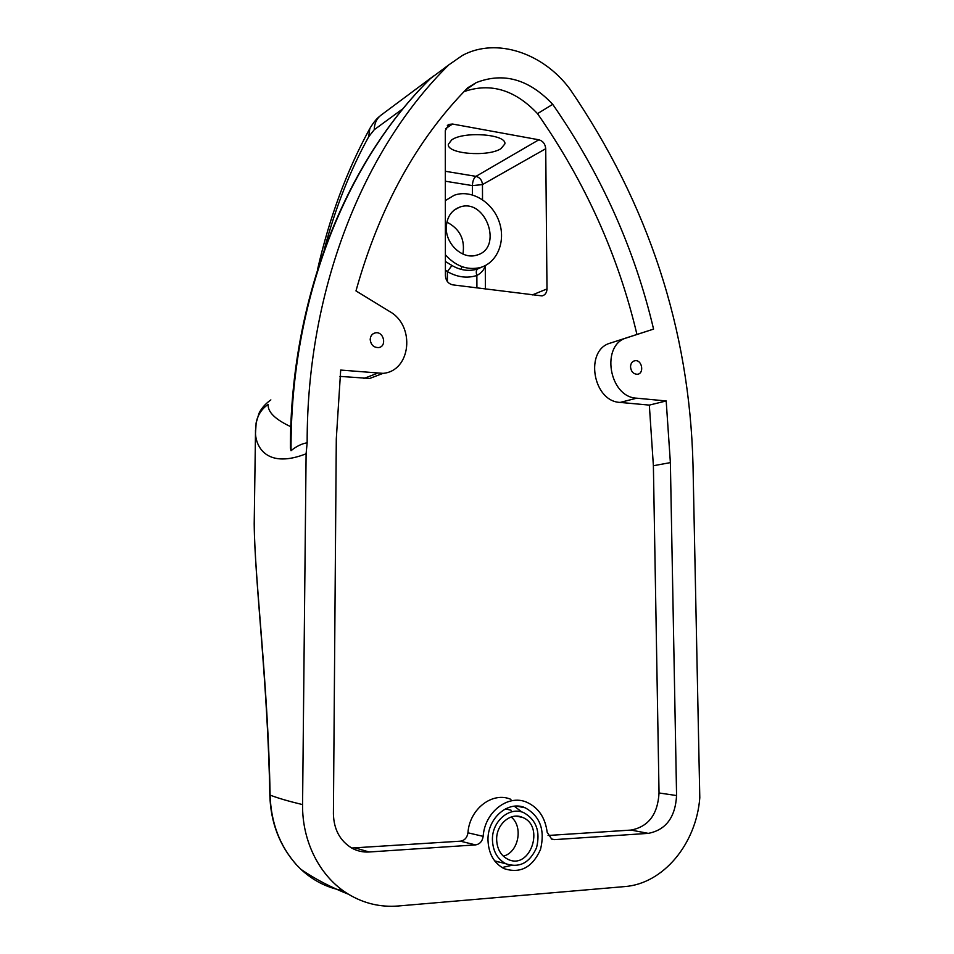 <?xml version="1.0" encoding="UTF-8"?>
<svg xmlns="http://www.w3.org/2000/svg" width="954" height="954" viewBox="0 0 954 954"><rect width="100%" height="100%" fill="white"/><g stroke="black" fill="none" stroke-linecap="round" stroke-linejoin="round"><path stroke-width="1.43" d="M494.923 861.2L500.635 862.416M511.141 810.244L505.453 808.873M492.431 839.914C492.908 851.195 497.392 859.16 505.894 863.775C519.489 868.223 529.708 862.869 536.542 847.748C540.536 831.471 536.279 819.784 523.782 812.689C509.591 806.142 491.835 821.299 492.431 839.914M502.066 867.556L511.177 865.457M521.802 811.997L514.325 806.213M487.995 840.2C487.303 818.091 508.351 800.108 525.177 807.776C540.131 816.171 545.235 830.075 540.489 849.513C532.344 867.58 520.145 873.924 503.891 868.557C493.85 863.024 488.555 853.58 487.995 840.2M343.035 890.607C327.317 887.84 313.306 880.769 300.987 869.392C315.047 879.016 330.895 887.303 348.544 894.268C363.915 903.474 380.431 907.385 398.08 906.002L624.703 886.588C663.435 883.75 696.337 843.694 699.795 797.782L692.986 464.216C689.456 329.285 648.553 204.394 570.265 89.557C543.565 53.054 496.438 37.039 462.44 55.415L448.726 64.932C363.784 148.597 306.866 288.728 307.152 442.799L306.103 453.794L302.573 804.592C288.895 801.336 278.067 798.176 270.101 795.111C268.026 681.991 254.73 580.736 254.205 523.794L254.396 510.473M348.544 894.268C320.139 877.251 302.06 841.857 302.573 804.592M351.692 848.023L460.4 841.178L475.533 844.898L369.138 851.994C362.925 852.375 357.082 851.028 351.609 847.975C339.874 840.665 333.805 829.288 333.411 813.834L336.297 438.888L340.697 370.069L383.055 373.36C410.947 371.07 415.598 325.815 389.721 311.553L355.973 290.91C379.37 207.364 416.659 139.618 467.842 87.696L476.237 82.616C503.545 71.967 529.029 79.206 552.712 104.332C600.996 173.902 634.613 248.827 653.573 329.106L626.85 337.788C600.376 344.561 608.914 397.246 636.7 398.188L666.19 400.954L670.376 462.618L676.577 795.553C675.325 817.351 665.904 829.956 648.303 833.367L554.524 839.627L551.233 838.912M475.533 844.898C479.826 844.183 482.366 841.333 483.165 836.348C484.751 811.902 508.124 794.002 526.691 802.219C538.39 807.501 545.211 817.518 547.167 832.258L551.722 839.138L554.524 839.627M370.2 339.505C370.426 335.915 372.12 333.721 375.268 332.886C383.723 330.919 387.312 346.481 378.655 347.578C373.706 347.626 370.891 344.931 370.2 339.505M630.522 366.885C630.689 363.343 632.204 361.292 635.09 360.707C642.233 359.598 644.51 373.896 637.248 374.266C633.337 374.04 631.095 371.571 630.522 366.885M445.411 270.089L447.39 271.604L451.957 265.498L445.399 261.479M447.402 281.585L447.39 271.604C457.324 277.268 467.15 278.568 476.869 275.479C475.903 272.295 476.153 270.125 477.62 268.98L475.974 269.457C467.961 271.425 459.959 270.113 451.957 265.498M482.199 266.917L477.704 268.933M476.917 287.929L476.869 275.479C481.615 272.856 484.334 269.6 485.049 265.701M290.386 447.593L291.03 450.705C290.266 299.437 346.338 161.238 430.492 78.514L433.414 76.01M430.492 78.514L448.726 64.932M462.082 266.691L460.997 269.326M445.351 200.578L454.199 195.272C470.99 189.023 492.276 201.699 499.097 221.531C506.204 241.267 497.189 263.256 479.814 267.657C467.114 270.387 455.642 266.106 445.399 254.813M446.281 227.767C446.71 217.452 451.087 210.607 459.411 207.233C485.741 197.013 503.95 248.696 476.392 255.219C462.726 259.667 445.792 244.379 446.281 227.767M462.928 254.074C465.194 239.526 459.84 228.877 446.889 222.139M460.4 841.178C464.646 840.498 467.15 837.695 467.949 832.806C469.535 808.825 492.622 791.295 510.939 799.369M548.061 835.477L631.023 830.075C648.434 826.748 657.771 814.382 659.035 792.965L653.383 465.731L649.328 405.104L620.16 402.421C592.684 401.539 584.301 349.772 610.5 343.046L636.938 334.46C618.299 255.529 585.16 181.916 537.507 113.645C514.981 89.771 490.487 82.426 464.026 91.632M381.087 374.111L369.723 378.452L339.958 376.389M445.327 181.212L472.397 185.601C472.6 181.153 473.792 178.064 475.974 176.359C479.898 177.444 482.056 180.187 482.462 184.599L545.724 148.717L546.988 288.955L532.237 294.953M445.518 128.707L452.53 124.032L448.917 124.425L445.279 130.662L445.411 275.766C445.864 280.774 448.32 283.803 452.78 284.864L542.063 295.907C545.187 295.036 546.821 292.723 546.988 288.955M452.53 124.032L538.855 139.785L475.974 176.359L445.315 171.279M545.724 148.717C545.271 143.982 542.981 141.001 538.855 139.785M503.318 856.155C518.511 852.578 523.603 826.689 511.153 817.006M496.652 839.639C496.14 824.375 510.748 811.926 522.398 817.375C545.497 825.83 530.054 870.764 507.755 859.208C500.743 855.44 497.046 848.917 496.652 839.639M501.005 148.633C488.043 157.243 446.591 153.928 448.332 144.292L451.695 139.904C463.93 130.925 507.051 134.299 504.833 143.959L501.005 148.633M666.19 400.954L649.328 405.104M653.573 329.106L636.938 334.46M552.712 104.332L537.507 113.645M324.169 249.841C335.367 207.924 350.213 170.229 368.697 136.756L369.782 128.623C373.05 123.066 376.293 119 379.525 116.424M431.351 77.691L381.767 114.623C376.937 118.01 374.421 123.042 374.242 129.72L403.196 108.541M291.03 450.705C296.36 446.317 301.726 443.682 307.152 442.799M290.803 426.712C275.169 419.414 267.633 411.985 268.181 404.424C261.658 408.896 257.64 415.05 256.149 422.872L256.042 423.564M255.493 429.92L255.481 433.688C256.328 448.714 268.718 468.497 306.103 453.794M296.205 864.551L296.539 864.908C279.582 845.793 270.674 822.563 269.827 795.195L270.101 795.111C270.96 822.742 279.796 846.019 296.611 864.944L300.987 869.38L296.611 864.944M483.165 836.348L467.949 832.806M648.303 833.367L631.023 830.075M369.138 851.994L355.532 847.999M472.433 194.878L472.397 185.601L482.462 184.599L482.521 199.672M670.376 462.618L653.383 465.731M636.7 398.188L620.16 402.421M626.85 337.788L610.5 343.046M376.89 373.467L363.641 378.571M676.577 795.553L659.035 792.965M368.697 136.756L374.242 129.72M505.894 863.775L494.673 860.878M525.177 807.776L516.269 806.094M482.271 266.893L477.62 268.98L479.814 267.657M485.383 289.002L485.288 265.582M459.411 207.233L453.985 210.25M522.398 817.375L516.293 816.147M448.917 124.425L447.343 125.475M476.237 82.616L465.469 90.129M383.055 373.36L369.723 378.452M290.386 448.165C290.35 298.173 346.314 161.166 430.445 78.55M317.622 269.171C329.416 217.643 346.624 171.1 369.27 129.553M375.268 332.886L372.811 333.972M635.09 360.707L633.539 361.161M270.853 399.905C261.575 406.499 258.928 413.487 258.88 413.726L256.149 422.872L255.481 433.688L254.205 523.782C254.682 581.117 267.788 681.716 269.827 795.195"/></g></svg>
